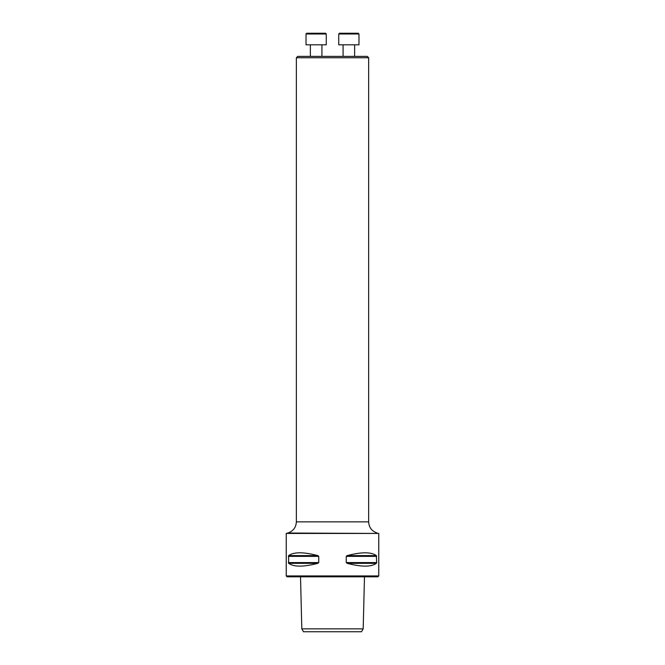 <?xml version="1.0" encoding="UTF-8"?>
<svg xmlns="http://www.w3.org/2000/svg" width="665" height="665" viewBox="0 0 665 665"><rect width="100%" height="100%" fill="white"/><g stroke="black" fill="none" stroke-linecap="round" stroke-linejoin="round"><path stroke-width="1" d="M296.357 57.764L297.745 56.384L367.255 56.384L368.643 57.764L296.357 57.764L296.357 521.859C296.016 527.511 293.157 531.235 287.787 533.031L286.241 533.446L378.759 533.446L378.759 575.948L286.241 575.948L286.241 533.446M303.489 631.75L361.511 631.75L363.181 628.857L301.819 628.857L303.489 631.75M376.673 562.582L376.382 563.33C371.195 567.054 361.461 567.054 347.155 563.33L346.249 562.582L346.249 556.356L347.155 555.599C361.461 551.875 371.195 551.875 376.382 555.599L376.673 562.582L346.249 562.582M288.618 563.33L317.845 563.33C303.539 567.054 293.805 567.054 288.618 563.33L288.618 555.599C293.805 551.875 303.539 551.875 317.845 555.599L318.751 556.356L318.751 562.582L317.853 563.33M378.759 575.948L377.895 576.813L287.105 576.813L286.241 575.948M287.787 533.031L378.759 533.446M354.636 44.813L354.636 56.384L354.636 44.813M358.975 44.813L338.734 44.813L338.734 33.973L358.975 33.973L358.975 44.813L358.975 33.973L358.252 33.25L339.458 33.25L338.734 33.973M321.926 44.813L321.926 56.384M326.266 44.813L306.025 44.813L306.025 33.973L326.266 33.973L326.266 44.813M306.025 33.973L306.748 33.25L325.542 33.25L326.266 33.973M318.751 562.582L288.327 562.582M318.751 556.356L288.327 556.356M317.845 555.599L288.618 555.599M376.382 563.33L347.155 563.33M376.673 556.356L346.249 556.356M376.382 555.599L347.155 555.599M296.357 521.859L368.643 521.859L368.643 57.764M300.514 576.813L301.819 628.857M364.487 576.813L363.181 628.857M377.213 533.031C371.843 531.235 368.984 527.511 368.643 521.859M343.074 44.813L343.074 56.384M310.364 44.813L310.364 56.384"/></g></svg>
